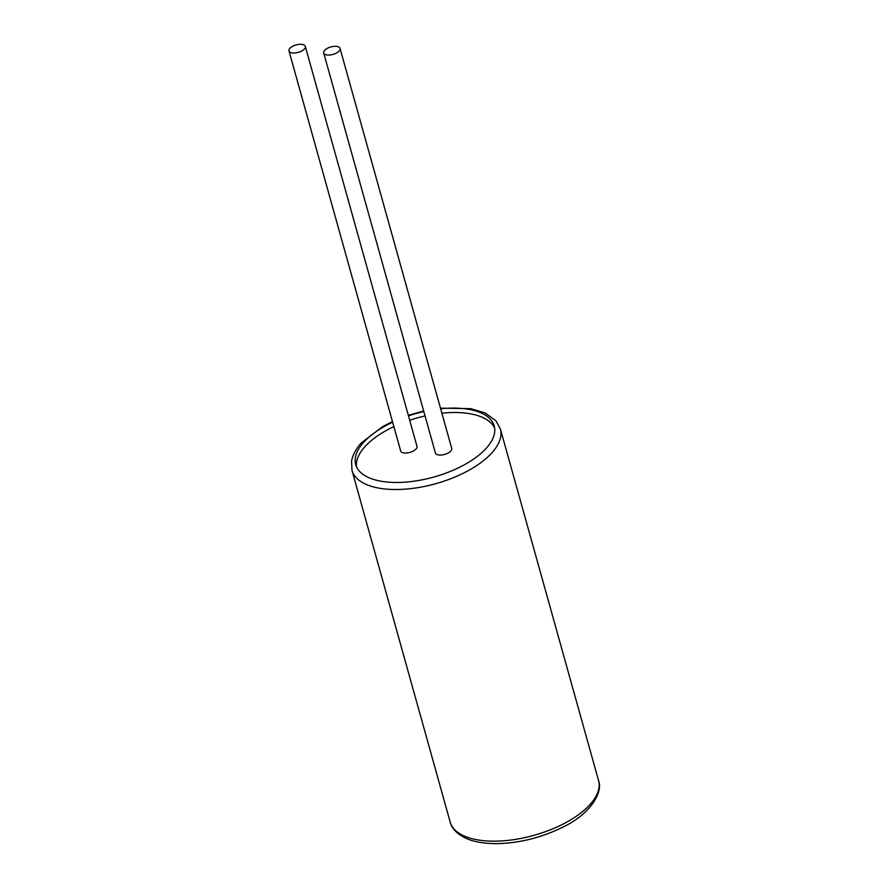 <?xml version="1.0" encoding="UTF-8"?>
<svg xmlns="http://www.w3.org/2000/svg" width="888" height="888" viewBox="0 0 888 888"><rect width="100%" height="100%" fill="white"/><g stroke="black" fill="none" stroke-linecap="round" stroke-linejoin="round"><path stroke-width="1.33" d="M440.648 408.791A71.895 32.978 164.4 0 1 494.216 425.951A71.895 32.978 164.4 0 1 433.832 477.045A71.895 32.978 164.4 0 1 355.711 464.613A71.895 32.978 164.4 0 1 364.202 441.736A71.895 32.978 164.4 0 1 392.64 422.189M408.469 415.862A71.895 32.978 164.4 0 1 423.831 411.577M356.488 466.766A71.895 32.978 164.4 0 1 365.423 446.131A71.895 32.978 164.4 0 1 393.872 426.584M409.69 420.257A71.895 32.978 164.4 0 1 425.063 415.973M441.88 413.186A71.895 32.978 164.4 0 1 494.66 428.194M305.306 46.398L416.994 446.387A8.469 3.885 164.4 0 1 409.879 452.414A8.469 3.885 164.4 0 1 400.666 450.949L288.989 50.949A8.469 3.885 -15.6 0 0 298.19 52.414A8.469 3.885 -15.6 0 0 305.306 46.398A8.469 3.885 -15.6 0 0 298.734 44.4A8.469 3.885 -15.6 0 0 289.988 48.252A8.469 3.885 -15.6 0 0 288.989 50.949M340.037 48.418L451.715 448.407A8.469 3.885 164.4 0 1 444.599 454.434A8.469 3.885 164.4 0 1 435.386 452.969L323.709 52.98A8.469 3.885 164.4 0 1 324.708 50.283A8.469 3.885 164.4 0 1 333.455 46.42A8.469 3.885 164.4 0 1 340.037 48.418A8.469 3.885 164.4 0 1 332.911 54.434A8.469 3.885 164.4 0 1 323.709 52.98M598.568 780.608A77.034 35.331 164.4 0 1 533.877 835.353A77.034 35.331 164.4 0 1 450.172 822.044L351.992 470.396A77.034 35.331 -15.6 0 0 411.788 488.511A77.034 35.331 -15.6 0 0 491.297 453.479A77.034 35.331 -15.6 0 0 500.388 428.96L598.568 780.608C603.407 792.895 589.255 815.029 562.093 827.494C541.858 837.395 520.845 842.768 499.067 843.6C485.159 843.855 473.981 842.024 465.523 838.106C456.787 833.743 451.67 828.393 450.172 822.044M392.463 421.578L382.639 426.629L361.66 442.635C358.863 445.465 353.28 452.281 351.559 461.061L351.992 470.396M500.388 428.96L495.959 420.79L485.015 412.887L470.707 408.647L440.481 408.169M423.676 411.011L408.314 415.307"/></g></svg>
